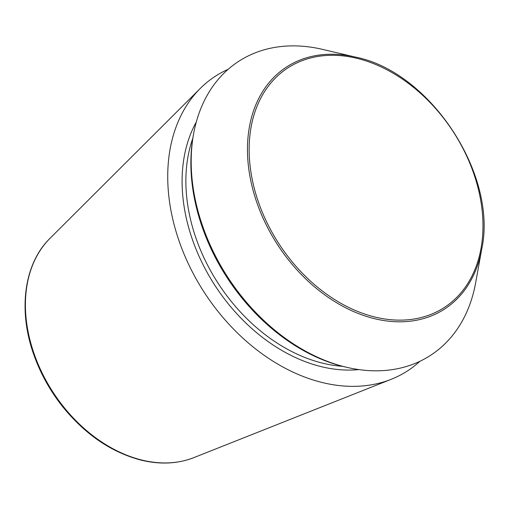 <?xml version="1.0" encoding="UTF-8"?>
<svg xmlns="http://www.w3.org/2000/svg" width="509" height="509" viewBox="0 0 509 509"><rect width="100%" height="100%" fill="white"/><g stroke="black" fill="none" stroke-linecap="round" stroke-linejoin="round"><path stroke-width="0.76" d="M419.912 361.288A175.898 127.377 -123.3 0 1 391.23 379.294A175.898 127.377 -123.3 0 1 321.726 382.399A175.898 127.377 -123.3 0 1 183.844 253.571A175.898 127.377 -123.3 0 1 200.26 88.451A175.898 127.377 -123.3 0 1 228.178 69.288M481.699 249.276L475.661 282.737A175.535 127.116 -123.3 0 1 346.814 367.333A175.535 127.116 -123.3 0 1 344.873 366.862A175.535 127.116 -123.3 0 1 193.579 133.956A175.535 127.116 -123.3 0 1 322.426 49.36L355.524 57.116C430.245 71.705 498.018 174.924 481.699 249.276A144.537 104.669 -123.3 0 1 374.007 318.551A144.537 104.669 -123.3 0 1 247.826 159.572A144.537 104.669 -123.3 0 1 355.524 57.116M346.814 367.333L344.981 366.906A173.817 125.876 -123.3 0 1 343.06 366.442A173.817 125.876 -123.3 0 1 193.248 135.808L193.579 133.956M141.483 459.958A132.569 96.004 -123.3 0 1 37.564 362.866A132.569 96.004 -123.3 0 1 49.933 238.416C23.993 263.662 17.815 310.503 33.931 355.04C40.574 373.708 50.181 390.963 62.753 406.799C85.277 434.476 111.274 452.221 140.738 460.041C159.915 464.742 177.622 463.934 193.865 457.623A132.569 96.004 -123.3 0 1 141.483 459.958M374.408 316.91A143.074 103.607 -123.3 0 1 260.894 97.951A143.074 103.607 -123.3 0 1 462.866 148.259A143.074 103.607 -123.3 0 1 374.408 316.91M358.813 369.591A158.305 114.64 -123.3 0 1 320.702 366.512A158.305 114.64 -123.3 0 1 203.6 265.768A158.305 114.64 -123.3 0 1 196.283 122.052M342.538 366.308A155.601 112.68 -123.3 0 1 322.102 363.044A155.601 112.68 -123.3 0 1 192.822 138.289M193.865 457.623L391.23 379.294M49.933 238.416L200.26 88.451"/></g></svg>
